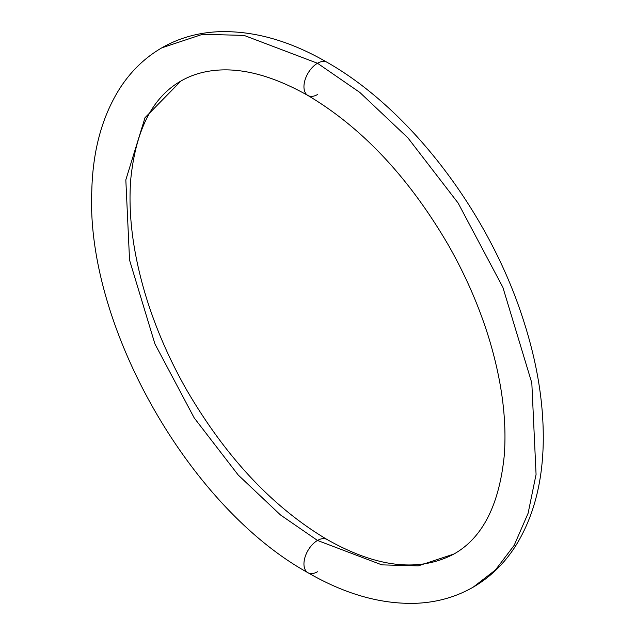 <?xml version="1.0" encoding="UTF-8"?>
<svg xmlns="http://www.w3.org/2000/svg" width="635" height="635" viewBox="0 0 635 635"><rect width="100%" height="100%" fill="white"/><g stroke="black" fill="none" stroke-linecap="round" stroke-linejoin="round"><path stroke-width="0.95" d="M317.5 540.456A19.161 11.065 -60 0 1 327.001 539.464A19.161 11.065 120 0 0 317.5 540.456L381.857 564.864L418.227 565.872L454.025 553.982L418.227 565.872L381.857 564.864L317.5 540.456A19.161 11.065 120 0 0 304.959 557.411A19.161 11.065 120 0 0 307.991 572.738A19.161 11.065 -60 0 1 304.959 557.411A19.161 11.065 -60 0 1 317.5 540.456L280.4 514.89L238.228 475.036L194.199 417.901L154.924 343.924L129.548 260.08L125.825 179.888L145.018 117.697L180.967 81.018L145.018 117.697L125.825 179.888L129.548 260.08L154.924 343.924L194.199 417.901L238.228 475.036L280.4 514.89L317.5 540.456M161.806 47.831L202.636 34.274L244.102 35.417L317.5 63.254A19.161 11.065 -60 0 1 327.001 62.262A19.161 11.065 120 0 0 317.5 63.254L359.799 92.408L407.892 137.858L458.097 203.009L502.888 287.369L531.82 382.984L536.067 474.424L528.114 513.239L514.175 545.346L495.419 570L473.186 587.169L495.419 570L514.175 545.346L528.114 513.239L536.067 474.424L531.82 382.984L502.888 287.369L458.097 203.009L407.892 137.858L359.799 92.408L317.5 63.254A19.161 11.065 120 0 0 304.959 80.208A19.161 11.065 120 0 0 307.991 95.536A19.161 11.065 -60 0 1 304.959 80.208A19.161 11.065 -60 0 1 317.5 63.254L244.102 35.417L202.636 34.274L161.806 47.831C178.768 38.124 197.477 32.758 217.924 31.75C253.151 30.401 289.536 40.584 327.081 62.301C409.821 109.196 488.029 211.701 522.311 316.786C537.059 361.323 544.028 403.662 543.211 443.794C542.274 484.076 532.995 518.247 515.374 546.306C504.238 563.65 490.18 577.271 473.186 587.169C456.224 596.876 437.515 602.242 417.068 603.25C381.841 604.599 345.464 594.416 307.919 572.699C188.857 507.024 85.725 325.08 91.789 190.937C92.766 150.685 102.076 116.546 119.737 88.519C130.85 71.255 144.867 57.69 161.806 47.831M317.5 571.746A19.161 11.065 -60 0 1 307.991 572.738M317.5 94.544A19.161 11.065 -60 0 1 307.991 95.536M327.081 539.504C272.796 507.294 225.917 457.327 186.444 389.596C169.188 359.196 155.686 328.12 145.939 296.386C133.088 253.802 128.024 214.805 130.746 179.387C135.763 129.953 152.503 97.163 180.967 81.018C191.167 75.097 202.771 71.525 215.773 70.31C242.903 67.77 273.614 76.16 307.919 95.496C362.196 127.706 409.075 177.673 448.548 245.404C465.804 275.804 479.306 306.88 489.053 338.614C501.912 381.198 506.976 420.195 504.246 455.612C499.229 505.047 482.489 537.837 454.025 553.982C419.052 572.452 376.738 567.634 327.081 539.504"/></g></svg>
